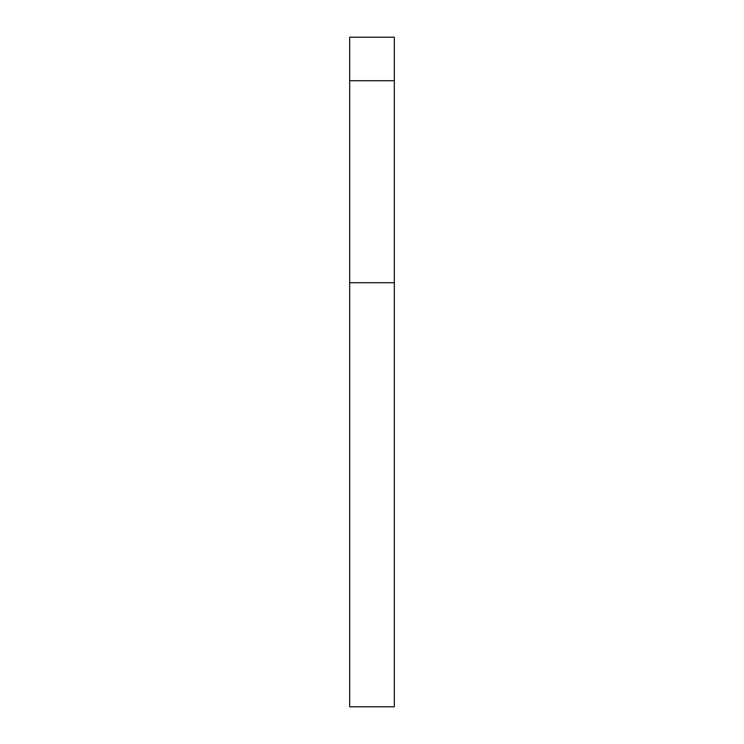 <?xml version="1.0" encoding="UTF-8"?>
<svg xmlns="http://www.w3.org/2000/svg" width="744" height="744" viewBox="0 0 744 744"><rect width="100%" height="100%" fill="white"/><g stroke="black" fill="none" stroke-linecap="round" stroke-linejoin="round"><path stroke-width="1.12" d="M394.32 80.724L394.32 37.2L349.68 37.2L349.68 80.724L394.32 80.724L394.32 706.8L349.68 706.8L349.68 80.724M349.68 282.72L394.32 282.72"/></g></svg>
